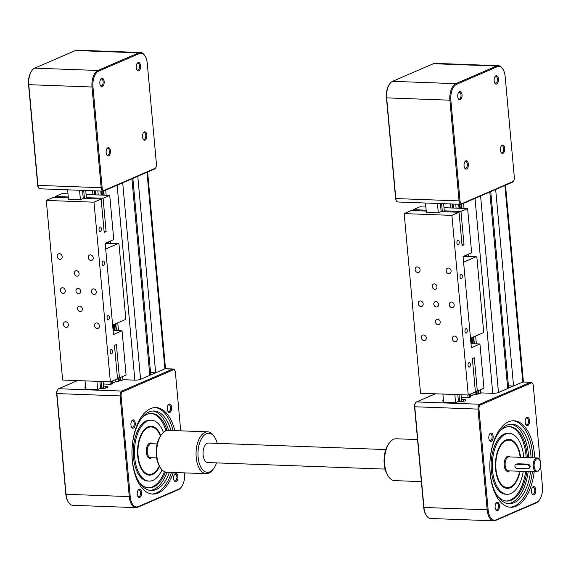 <?xml version="1.0" encoding="UTF-8"?>
<svg xmlns="http://www.w3.org/2000/svg" width="571" height="571" viewBox="0 0 571 571"><rect width="100%" height="100%" fill="white"/><g stroke="black" fill="none" stroke-linecap="round" stroke-linejoin="round"><path stroke-width="0.86" d="M165.519 368.73L165.483 368.316A4.19 0.856 174.8 0 1 164.891 368.83L155.669 372.82L137.782 176.282M155.669 372.82L150.544 372.627L132.865 178.409M150.344 370.443L149.374 370.579L150.344 370.443M122.936 379.701L134.87 380.136A4.19 0.856 174.8 0 0 140.587 379.344L149.809 375.354L131.922 178.816M115.035 379.786L115.228 381.856A2.305 0.471 -5.2 0 1 118.104 381.371L122.965 379.965L122.644 376.496M118.475 330.652L117.762 322.829M110.517 243.225L110.324 241.098M106.149 195.253L105.692 190.164M98.219 194.961L97.848 190.935M115.228 381.856L112.694 382.955M112.701 383.748L110.189 384.262L109.967 381.799M92.945 194.768L92.581 190.743M110.189 384.262L103.344 384.005M103.751 388.444L103.665 387.473L101.731 388.309L101.11 381.471M84.458 198.48L83.723 190.414M101.766 388.644L103.665 387.473L103.123 381.542M86.471 198.551L85.736 190.493M101.731 388.309L100.539 388.266L101.731 388.309M155.662 167.831L155.262 168.374A4.19 2.17 -87.9 0 1 154.441 169.08L103.694 191.028A4.19 2.17 -87.9 0 1 103.173 191.135A4.19 2.17 -87.9 0 1 101.181 187.873L92.017 87.177A13.961 7.237 -87.9 0 1 97.926 70.476L138.66 52.853A13.961 7.237 -87.9 0 1 140.416 52.511A13.961 7.237 -87.9 0 1 144.699 55.53L145.055 56.101A13.261 6.881 92.1 0 0 139.324 53.553L98.583 71.175A13.261 6.881 92.1 0 0 92.973 87.042L102.13 187.738A3.49 1.813 92.1 0 0 104.229 190.371L154.977 168.416A3.49 1.813 92.1 0 0 155.662 167.831A3.49 1.813 92.1 0 0 156.454 164.248L147.289 63.545A13.261 6.881 92.1 0 0 145.055 56.101M140.416 52.511L77.185 50.177A13.961 7.237 92.1 0 0 75.436 50.526L34.695 68.149A13.961 7.237 92.1 0 0 31.955 70.497A13.961 7.237 92.1 0 0 28.793 84.843L37.95 185.546A4.19 2.17 92.1 0 0 38.657 187.895A4.19 2.17 92.1 0 0 39.941 188.801L103.173 191.135M138.76 70.833A4.19 2.17 -87.9 0 1 136.954 70.026A4.19 2.17 -87.9 0 1 137.197 63.374A4.19 2.17 -87.9 0 1 140.416 65.015A4.19 2.17 -87.9 0 1 138.76 70.833M142.55 136.954A4.19 2.17 -87.9 0 1 143.499 132.65A4.19 2.17 -87.9 0 1 146.404 133.264A4.19 2.17 -87.9 0 1 146.19 138.917A4.19 2.17 -87.9 0 1 143.257 139.31A4.19 2.17 -87.9 0 1 142.55 136.954M107.94 147.689A4.19 2.17 -87.9 0 1 110.403 152.7A4.19 2.17 -87.9 0 1 106.87 155.048A4.19 2.17 -87.9 0 1 107.112 148.396A4.19 2.17 -87.9 0 1 107.94 147.689M104.15 81.56A4.19 2.17 -87.9 0 1 103.066 86.035A4.19 2.17 -87.9 0 1 100.567 85.771A4.19 2.17 -87.9 0 1 100.81 79.112A4.19 2.17 -87.9 0 1 104.15 81.56M136.983 63.709A3.433 1.777 -87.9 0 1 137.868 63.295A3.433 1.777 -87.9 0 1 139.524 66.379A3.433 1.777 -87.9 0 1 138.046 70.069A3.433 1.777 -87.9 0 1 137.618 70.154A3.433 1.777 -87.9 0 1 136.762 69.683M143.285 132.986A3.433 1.777 -87.9 0 1 144.178 132.579A3.433 1.777 -87.9 0 1 145.826 136.069A3.433 1.777 -87.9 0 1 143.921 139.438A3.433 1.777 -87.9 0 1 143.064 138.96M106.898 148.724A3.433 1.777 -87.9 0 1 107.355 148.403A3.433 1.777 -87.9 0 1 107.791 148.317A3.433 1.777 -87.9 0 1 109.439 151.815A3.433 1.777 -87.9 0 1 107.534 155.176A3.433 1.777 -87.9 0 1 106.677 154.698M100.596 79.448A3.433 1.777 -87.9 0 1 101.481 79.034A3.433 1.777 -87.9 0 1 103.115 81.703A3.433 1.777 -87.9 0 1 101.231 85.893A3.433 1.777 -87.9 0 1 100.375 85.422M38.478 187.581A3.49 1.813 -87.9 0 1 38.3 187.331A3.49 1.813 -87.9 0 1 37.715 185.368L28.55 84.665A13.261 6.881 -87.9 0 1 31.562 71.04A13.261 6.881 -87.9 0 1 31.755 70.775M184.54 472.888L184.561 473.145A13.261 6.881 -87.9 0 1 181.557 486.777A13.261 6.881 -87.9 0 1 178.951 489.012L138.211 506.634A13.261 6.881 -87.9 0 1 130.245 496.642L121.081 395.946A3.49 1.813 -87.9 0 1 122.558 391.77L173.306 369.815A3.49 1.813 -87.9 0 1 174.812 370.486L174.455 369.915A4.19 2.17 92.1 0 0 173.17 369.009A4.19 2.17 92.1 0 0 172.642 369.116L121.901 391.064A4.19 2.17 92.1 0 0 120.131 396.074L129.289 496.777A13.961 7.237 92.1 0 0 135.927 507.633L72.695 505.306A13.961 7.237 -87.9 0 1 68.413 502.287A13.961 7.237 -87.9 0 1 66.065 494.443L56.9 393.747A4.19 2.17 -87.9 0 1 57.849 389.443A4.19 2.17 -87.9 0 1 58.677 388.737L77.485 380.6M147.618 172.028L165.483 368.316A4.19 0.856 174.8 0 1 164.891 368.83L165.333 368.723M149.802 375.297L155.555 372.813L150.544 372.627L150.744 374.89M85.65 387.98A5.582 1.149 174.8 0 1 84.958 387.502A5.582 1.149 174.8 0 1 85.557 386.917M103.544 386.139L105.314 386.203A5.582 1.149 174.8 0 1 108.012 386.931A5.582 1.149 174.8 0 1 105.242 388.194A5.582 1.149 174.8 0 1 99.597 388.673M57.65 389.75A3.49 1.813 92.1 0 0 57.457 389.986A3.49 1.813 92.1 0 0 56.665 393.569L65.829 494.272A13.261 6.881 92.1 0 0 68.056 501.716A13.261 6.881 92.1 0 0 68.234 501.988M135.927 507.633A13.961 7.237 92.1 0 0 137.675 507.291L178.416 489.668A13.961 7.237 92.1 0 0 181.157 487.313L181.557 486.777M174.812 370.486A3.49 1.813 -87.9 0 1 175.397 372.449L180.714 430.834M175.411 473.509A4.19 2.17 -87.9 0 1 177.874 478.519A4.19 2.17 -87.9 0 1 174.341 480.868A4.19 2.17 -87.9 0 1 174.583 474.215A4.19 2.17 -87.9 0 1 175.411 473.509M167.332 409.236A4.19 2.17 -87.9 0 1 168.281 404.932A4.19 2.17 -87.9 0 1 171.179 405.546A4.19 2.17 -87.9 0 1 170.972 411.191A4.19 2.17 -87.9 0 1 168.038 411.591A4.19 2.17 -87.9 0 1 167.332 409.236M133.457 428.129A4.19 2.17 -87.9 0 1 131.651 427.329A4.19 2.17 -87.9 0 1 131.894 420.67A4.19 2.17 -87.9 0 1 135.113 422.312A4.19 2.17 -87.9 0 1 133.457 428.129M141.537 492.402A4.19 2.17 -87.9 0 1 140.452 496.87A4.19 2.17 -87.9 0 1 137.954 496.606A4.19 2.17 -87.9 0 1 138.196 489.954A4.19 2.17 -87.9 0 1 141.537 492.402M173.291 472.474A43.282 22.447 -87.9 0 1 152.842 494.072A43.282 22.447 -87.9 0 1 132.001 449.991A43.282 22.447 -87.9 0 1 156.026 407.566A43.282 22.447 -87.9 0 1 174.833 430.613M173.042 430.548A43.282 22.447 92.1 0 0 155.134 407.573M151.95 494.008A43.282 22.447 92.1 0 0 171.5 472.403M169.409 472.331A39.792 20.635 -87.9 0 1 151.179 490.518A39.792 20.635 -87.9 0 1 132.022 449.991A39.792 20.635 -87.9 0 1 154.113 410.992A39.792 20.635 -87.9 0 1 170.95 430.47M168.566 430.384A39.792 20.635 92.1 0 0 152.914 411.013M149.987 490.41A39.792 20.635 92.1 0 0 167.018 472.238M165.511 472.039A37.251 19.314 -87.9 0 1 148.888 487.891A37.251 19.314 -87.9 0 1 139.253 482.345M141.615 418.265A37.251 19.314 -87.9 0 1 151.629 413.44A37.251 19.314 -87.9 0 1 167.039 430.477M165.954 430.784A37.251 19.314 92.1 0 0 151.029 413.44M148.289 487.848A37.251 19.314 92.1 0 0 164.448 471.646M162.014 469.847A30.463 15.795 -87.9 0 1 149.138 481.11L147.946 481.067A30.463 15.795 -87.9 0 1 133.279 450.041A30.463 15.795 -87.9 0 1 150.187 420.177L151.379 420.22A30.463 15.795 -87.9 0 1 163.399 432.404M149.138 481.11A30.463 15.795 -87.9 0 1 134.471 450.084A30.463 15.795 -87.9 0 1 151.379 420.22M159.566 466.428A24.503 12.705 -87.9 0 1 149.359 475.151A24.503 12.705 -87.9 0 1 137.561 450.198A24.503 12.705 -87.9 0 1 151.158 426.18A24.503 12.705 -87.9 0 1 160.701 435.63M151.029 426.259A24.503 12.705 92.1 0 0 150.566 426.187M148.76 475.101A24.503 12.705 92.1 0 0 149.231 475.058M148.467 475.043A24.432 12.669 -87.9 0 1 148.381 475.043L148.76 475.058A24.432 12.669 92.1 0 0 156.625 470.34A24.432 12.669 92.1 0 0 156.825 470.061M158.231 431.804A24.432 12.669 92.1 0 0 158.06 431.512A24.432 12.669 92.1 0 0 150.558 426.23A24.432 12.669 92.1 0 0 150.087 426.23M148.296 475.029A24.432 12.669 92.1 0 0 148.76 475.058M159.273 465.936A23.732 12.305 -87.9 0 1 157.025 469.797A23.732 12.305 -87.9 0 1 140.594 466.336A23.732 12.305 -87.9 0 1 141.772 434.324A23.732 12.305 -87.9 0 1 158.417 432.083A23.732 12.305 -87.9 0 1 160.372 436.101M137.761 496.263A3.433 1.777 92.1 0 0 138.617 496.734A3.433 1.777 92.1 0 0 140.502 492.545A3.433 1.777 92.1 0 0 138.874 489.875A3.433 1.777 92.1 0 0 137.982 490.289M131.458 426.98A3.433 1.777 92.1 0 0 132.315 427.458A3.433 1.777 92.1 0 0 132.743 427.372A3.433 1.777 92.1 0 0 134.221 423.675A3.433 1.777 92.1 0 0 132.565 420.599A3.433 1.777 92.1 0 0 131.68 421.005M167.845 411.241A3.433 1.777 92.1 0 0 168.702 411.72A3.433 1.777 92.1 0 0 170.608 408.351A3.433 1.777 92.1 0 0 168.952 404.853A3.433 1.777 92.1 0 0 168.067 405.267M174.148 480.518A3.433 1.777 92.1 0 0 175.004 480.996A3.433 1.777 92.1 0 0 176.91 477.634A3.433 1.777 92.1 0 0 175.261 474.137A3.433 1.777 92.1 0 0 174.826 474.223A3.433 1.777 92.1 0 0 174.369 474.544M86.385 197.645L103.087 198.258L106.12 231.598L104.193 232.433L101.16 199.093L83.266 198.437L80.404 199.672L68.477 199.229L67.621 189.822M80.404 199.672L79.547 190.264M83.266 198.437L82.531 190.371M68.356 197.887L53.438 197.338L46.294 200.428L94.008 202.184L110.36 381.813L62.639 380.05L46.294 200.428M101.16 199.093L94.008 202.184M85.008 380.878L85.75 389.065L97.684 389.501L100.539 388.266L99.918 381.428M96.934 381.314L97.684 389.501M110.36 381.813L117.505 378.716L114.471 345.376L116.398 344.541L119.439 377.888L126.084 375.011L122.058 330.78L113.479 334.492L105.185 243.317A2.305 0.471 174.8 0 1 105.535 243.317L118.347 243.517L105.699 248.985M119.439 377.888L117.426 377.809M55.451 197.409L55.373 196.503L68.27 196.974M67.985 193.847L62.018 193.626L55.373 196.503M106.12 231.598L104.108 231.526M105.185 243.317L113.757 239.613L109.732 195.382L103.087 198.258M109.732 195.382L86.1 194.511M122.058 330.78L113.115 330.452M79.105 273.516A2.791 2.32 66.6 0 1 77.827 275.993A2.791 2.32 66.6 0 1 74.587 274.351A2.791 2.32 66.6 0 1 75.608 270.868A2.791 2.32 66.6 0 1 79.105 273.516M80.711 291.21A2.791 2.32 66.6 0 1 79.433 293.68A2.791 2.32 66.6 0 1 76.2 292.038A2.791 2.32 66.6 0 1 77.221 288.555A2.791 2.32 66.6 0 1 80.711 291.21M82.324 308.897A2.791 2.32 66.6 0 1 81.046 311.373A2.791 2.32 66.6 0 1 77.806 309.732A2.791 2.32 66.6 0 1 78.827 306.249A2.791 2.32 66.6 0 1 82.324 308.897M99.397 325.798A2.884 2.398 66.6 0 1 98.076 328.361A2.884 2.398 66.6 0 1 94.729 326.662A2.884 2.398 66.6 0 1 95.785 323.065A2.884 2.398 66.6 0 1 99.397 325.798M96.299 291.781A2.884 2.398 66.6 0 1 94.979 294.336A2.884 2.398 66.6 0 1 91.638 292.645A2.884 2.398 66.6 0 1 92.688 289.04A2.884 2.398 66.6 0 1 96.299 291.781M93.201 257.764A2.884 2.398 66.6 0 1 91.881 260.319A2.884 2.398 66.6 0 1 88.541 258.62A2.884 2.398 66.6 0 1 89.59 255.023A2.884 2.398 66.6 0 1 93.201 257.764M62.189 256.622A2.884 2.398 66.6 0 1 60.869 259.177A2.884 2.398 66.6 0 1 57.521 257.478A2.884 2.398 66.6 0 1 58.577 253.881A2.884 2.398 66.6 0 1 62.189 256.622M65.287 290.639A2.884 2.398 66.6 0 1 63.966 293.194A2.884 2.398 66.6 0 1 60.619 291.495A2.884 2.398 66.6 0 1 61.675 287.898A2.884 2.398 66.6 0 1 65.287 290.639M68.377 324.656A2.884 2.398 66.6 0 1 67.057 327.219A2.884 2.398 66.6 0 1 63.716 325.52A2.884 2.398 66.6 0 1 64.766 321.916A2.884 2.398 66.6 0 1 68.377 324.656M101.345 228.714A2.263 1.171 -87.9 0 1 100.103 231.476A2.263 1.171 -87.9 0 1 99.011 229.171A2.263 1.171 -87.9 0 1 100.268 226.958A2.263 1.171 -87.9 0 1 101.345 228.714M104.443 262.739A2.263 1.171 -87.9 0 1 103.201 265.501A2.263 1.171 -87.9 0 1 102.109 263.195A2.263 1.171 -87.9 0 1 103.365 260.976A2.263 1.171 -87.9 0 1 104.443 262.739M109.396 317.169A2.263 1.171 -87.9 0 1 108.155 319.931A2.263 1.171 -87.9 0 1 107.062 317.626A2.263 1.171 -87.9 0 1 108.319 315.406A2.263 1.171 -87.9 0 1 109.396 317.169M112.487 351.186A2.263 1.171 -87.9 0 1 111.245 353.949A2.263 1.171 -87.9 0 1 110.16 351.643A2.263 1.171 -87.9 0 1 111.416 349.423A2.263 1.171 -87.9 0 1 112.487 351.186M112.623 325.056L125.27 319.582L125.741 318.247L119.018 244.359L118.347 243.517M523.407 381.913L523.371 381.507A4.19 0.856 174.8 0 1 522.779 382.013L513.557 386.003L495.671 189.465M513.557 386.003L508.426 385.818L490.753 191.599M508.226 383.633L507.262 383.762L508.226 383.633M480.825 392.884L492.752 393.319A4.19 0.856 174.8 0 0 498.476 392.527L507.698 388.537L489.811 192.006M472.924 392.969L473.109 395.046A2.305 0.471 -5.2 0 1 475.986 394.554L480.846 393.155L480.532 389.679M476.364 343.835L475.65 336.019M468.406 256.415L468.213 254.281M464.037 208.436L463.573 203.355M456.101 208.144L455.737 204.118M473.109 395.046L470.583 396.138M470.59 396.938L468.077 397.445L467.849 394.982M450.833 207.951L450.462 203.926M468.077 397.445L461.232 397.195M461.639 401.627L461.546 400.664L459.619 401.499L458.998 394.654M442.347 211.663L441.611 203.604M459.648 401.827L461.546 400.664L461.011 394.732M444.359 211.741L443.624 203.676M459.619 401.499L458.427 401.449L459.619 401.499M513.543 181.014L513.151 181.557A4.19 2.17 -87.9 0 1 512.323 182.263L461.582 204.211A4.19 2.17 -87.9 0 1 461.054 204.318A4.19 2.17 -87.9 0 1 459.07 201.056L449.905 100.36A13.961 7.237 -87.9 0 1 455.808 83.659L496.549 66.036A13.961 7.237 -87.9 0 1 498.305 65.694A13.961 7.237 -87.9 0 1 502.587 68.713L502.944 69.284A13.261 6.881 92.1 0 0 497.205 66.743L456.472 84.365A13.261 6.881 92.1 0 0 450.854 100.225L460.019 200.928A3.49 1.813 92.1 0 0 462.117 203.554L512.858 181.607A3.49 1.813 92.1 0 0 513.543 181.014A3.49 1.813 92.1 0 0 514.335 177.431L505.171 76.728A13.261 6.881 92.1 0 0 502.944 69.284M498.305 65.694L435.073 63.367A13.961 7.237 92.1 0 0 433.325 63.709L392.584 81.332A13.961 7.237 92.1 0 0 389.843 83.687A13.961 7.237 92.1 0 0 386.674 98.034L395.839 198.729A4.19 2.17 92.1 0 0 396.545 201.085A4.19 2.17 92.1 0 0 397.83 201.991L461.054 204.318M496.649 84.016A4.19 2.17 -87.9 0 1 494.836 83.216A4.19 2.17 -87.9 0 1 495.086 76.557A4.19 2.17 -87.9 0 1 498.297 78.198A4.19 2.17 -87.9 0 1 496.649 84.016M500.439 150.144A4.19 2.17 -87.9 0 1 501.388 145.841A4.19 2.17 -87.9 0 1 504.286 146.447A4.19 2.17 -87.9 0 1 504.079 152.1A4.19 2.17 -87.9 0 1 501.145 152.493A4.19 2.17 -87.9 0 1 500.439 150.144M465.822 160.872A4.19 2.17 -87.9 0 1 468.291 165.883A4.19 2.17 -87.9 0 1 464.758 168.238A4.19 2.17 -87.9 0 1 465.001 161.579A4.19 2.17 -87.9 0 1 465.822 160.872M462.032 94.75A4.19 2.17 -87.9 0 1 460.954 99.218A4.19 2.17 -87.9 0 1 458.449 98.954A4.19 2.17 -87.9 0 1 458.699 92.302A4.19 2.17 -87.9 0 1 462.032 94.75M494.864 76.892A3.433 1.777 -87.9 0 1 495.756 76.478A3.433 1.777 -87.9 0 1 497.412 79.562A3.433 1.777 -87.9 0 1 495.935 83.259A3.433 1.777 -87.9 0 1 495.507 83.345A3.433 1.777 -87.9 0 1 494.643 82.866M501.174 146.176A3.433 1.777 -87.9 0 1 502.059 145.762A3.433 1.777 -87.9 0 1 503.715 149.259A3.433 1.777 -87.9 0 1 501.809 152.621A3.433 1.777 -87.9 0 1 500.953 152.15M464.787 161.914A3.433 1.777 -87.9 0 1 465.244 161.586A3.433 1.777 -87.9 0 1 465.672 161.5A3.433 1.777 -87.9 0 1 467.328 164.998A3.433 1.777 -87.9 0 1 465.422 168.359A3.433 1.777 -87.9 0 1 464.566 167.888M458.477 92.63A3.433 1.777 -87.9 0 1 459.37 92.224A3.433 1.777 -87.9 0 1 461.004 94.893A3.433 1.777 -87.9 0 1 459.12 99.083A3.433 1.777 -87.9 0 1 458.256 98.605M396.367 200.764A3.49 1.813 -87.9 0 1 396.188 200.514A3.49 1.813 -87.9 0 1 395.603 198.551L386.439 97.855A13.261 6.881 -87.9 0 1 389.443 84.222A13.261 6.881 -87.9 0 1 389.643 83.966M505.506 185.211L523.371 381.507A4.19 0.856 174.8 0 1 522.779 382.013L531.059 382.199A4.19 2.17 92.1 0 0 530.53 382.299L479.79 404.254A4.19 2.17 92.1 0 0 478.013 409.264L487.177 509.96A13.961 7.237 92.1 0 0 493.815 520.823A13.961 7.237 92.1 0 0 495.564 520.474L536.305 502.851A13.961 7.237 92.1 0 0 539.045 500.503L539.438 499.96A13.261 6.881 -87.9 0 1 536.84 502.195L496.099 519.817A13.261 6.881 -87.9 0 1 488.134 509.824L478.969 409.129A3.49 1.813 -87.9 0 1 480.447 404.953L531.187 383.005A3.49 1.813 -87.9 0 1 532.7 383.669A3.49 1.813 -87.9 0 1 533.285 385.632L540.187 461.475M493.815 520.823L430.584 518.489A13.961 7.237 -87.9 0 1 426.301 515.47A13.961 7.237 -87.9 0 1 423.953 507.633L414.789 406.93A4.19 2.17 -87.9 0 1 415.738 402.626A4.19 2.17 -87.9 0 1 416.559 401.92L435.373 393.783M507.69 388.487L513.436 385.996L508.426 385.818L508.633 388.08M443.539 401.163A5.582 1.149 174.8 0 1 442.846 400.692A5.582 1.149 174.8 0 1 443.446 400.1M461.425 399.322L463.195 399.386A5.582 1.149 174.8 0 1 465.9 400.121A5.582 1.149 174.8 0 1 463.124 401.377A5.582 1.149 174.8 0 1 457.478 401.863M532.7 383.669L532.343 383.105A4.19 2.17 92.1 0 0 531.059 382.199M540.58 465.779L542.45 486.335A13.261 6.881 -87.9 0 1 539.438 499.96M533.293 486.692A4.19 2.17 -87.9 0 1 535.762 491.702A4.19 2.17 -87.9 0 1 532.229 494.058A4.19 2.17 -87.9 0 1 532.472 487.398A4.19 2.17 -87.9 0 1 533.293 486.692M525.22 422.426A4.19 2.17 -87.9 0 1 526.169 418.122A4.19 2.17 -87.9 0 1 529.067 418.729A4.19 2.17 -87.9 0 1 528.86 424.381A4.19 2.17 -87.9 0 1 525.92 424.774A4.19 2.17 -87.9 0 1 525.22 422.426M491.345 441.319A4.19 2.17 -87.9 0 1 489.533 440.512A4.19 2.17 -87.9 0 1 489.782 433.86A4.19 2.17 -87.9 0 1 493.001 435.495A4.19 2.17 -87.9 0 1 491.345 441.319M499.425 505.585A4.19 2.17 -87.9 0 1 498.34 510.06A4.19 2.17 -87.9 0 1 495.842 509.796A4.19 2.17 -87.9 0 1 496.085 503.137A4.19 2.17 -87.9 0 1 499.425 505.585M534.199 471.796A43.282 22.447 -87.9 0 1 510.724 507.255A43.282 22.447 -87.9 0 1 489.889 463.181A43.282 22.447 -87.9 0 1 513.914 420.756A43.282 22.447 -87.9 0 1 534.477 454.423A43.282 22.447 -87.9 0 1 534.713 457.842M532.036 493.708A3.433 1.777 92.1 0 0 532.893 494.179A3.433 1.777 92.1 0 0 534.799 490.817A3.433 1.777 92.1 0 0 533.15 487.32A3.433 1.777 92.1 0 0 532.714 487.406A3.433 1.777 92.1 0 0 532.258 487.734M525.734 424.424A3.433 1.777 92.1 0 0 526.59 424.903A3.433 1.777 92.1 0 0 528.496 421.534A3.433 1.777 92.1 0 0 526.84 418.043A3.433 1.777 92.1 0 0 525.948 418.45M489.347 440.162A3.433 1.777 92.1 0 0 490.203 440.641A3.433 1.777 92.1 0 0 490.632 440.555A3.433 1.777 92.1 0 0 492.109 436.865A3.433 1.777 92.1 0 0 490.453 433.782A3.433 1.777 92.1 0 0 489.561 434.196M495.649 509.446A3.433 1.777 92.1 0 0 496.506 509.924A3.433 1.777 92.1 0 0 498.39 505.735A3.433 1.777 92.1 0 0 496.763 503.058A3.433 1.777 92.1 0 0 495.871 503.472M532.921 457.778A43.282 22.447 92.1 0 0 532.686 454.359A43.282 22.447 92.1 0 0 513.015 420.756M509.832 507.191A43.282 22.447 92.1 0 0 532.408 471.732M530.573 471.66A39.792 20.635 -87.9 0 1 509.068 503.701A39.792 20.635 -87.9 0 1 489.911 463.181A39.792 20.635 -87.9 0 1 511.994 424.174A39.792 20.635 -87.9 0 1 530.902 455.13A39.792 20.635 -87.9 0 1 531.087 457.714M528.703 457.621A39.792 20.635 92.1 0 0 528.51 455.044A39.792 20.635 92.1 0 0 510.802 424.196M507.876 503.593A39.792 20.635 92.1 0 0 528.189 471.575M499.504 431.448A37.251 19.314 -87.9 0 1 509.518 426.63A37.251 19.314 -87.9 0 1 527.211 455.601A37.251 19.314 -87.9 0 1 527.361 457.571M526.847 471.525A37.251 19.314 -87.9 0 1 506.777 501.074A37.251 19.314 -87.9 0 1 497.141 495.535M526.169 457.528A37.251 19.314 92.1 0 0 526.019 455.558A37.251 19.314 92.1 0 0 508.918 426.623M506.177 501.038A37.251 19.314 92.1 0 0 525.655 471.482M523.257 471.396A30.463 15.795 -87.9 0 1 507.027 494.293L505.827 494.25A30.463 15.795 -87.9 0 1 491.167 463.224A30.463 15.795 -87.9 0 1 508.076 433.36L509.268 433.41A30.463 15.795 -87.9 0 1 523.743 457.107A30.463 15.795 -87.9 0 1 523.771 457.442M507.027 494.293A30.463 15.795 -87.9 0 1 492.359 463.267A30.463 15.795 -87.9 0 1 509.268 433.41M520.06 471.275A24.503 12.705 -87.9 0 1 507.241 488.341A24.503 12.705 -87.9 0 1 495.45 463.381A24.503 12.705 -87.9 0 1 509.047 439.363A24.503 12.705 -87.9 0 1 520.574 457.321M508.918 439.449A24.503 12.705 92.1 0 0 508.447 439.37M506.648 488.291A24.503 12.705 92.1 0 0 507.119 488.248M516.12 444.987A24.432 12.669 92.1 0 0 515.941 444.702A24.432 12.669 92.1 0 0 508.447 439.413A24.432 12.669 92.1 0 0 507.976 439.413M506.177 488.212A24.432 12.669 92.1 0 0 506.648 488.248A24.432 12.669 92.1 0 0 514.514 483.523A24.432 12.669 92.1 0 0 514.714 483.252M519.646 471.261A23.732 12.305 -87.9 0 1 514.914 482.987A23.732 12.305 -87.9 0 1 498.476 479.526A23.732 12.305 -87.9 0 1 499.661 447.507A23.732 12.305 -87.9 0 1 516.298 445.266A23.732 12.305 -87.9 0 1 520.16 457.307M539.531 460.012L539.174 459.441A6.98 3.619 92.1 0 0 537.033 457.928A6.98 3.619 92.1 0 0 533.157 464.773A6.98 3.619 92.1 0 0 536.519 471.882A6.98 3.619 92.1 0 0 538.767 470.533L539.16 469.99A6.281 3.255 -87.9 0 1 534.813 469.077A6.281 3.255 -87.9 0 1 535.127 460.604A6.281 3.255 -87.9 0 1 539.531 460.012A6.281 3.255 -87.9 0 1 540.587 463.538A6.281 3.255 -87.9 0 1 539.16 469.99M515.877 464.387A2.091 1.742 66.6 0 1 516.527 464.266L527.261 464.658A2.091 1.742 66.6 0 1 527.633 468.741L516.898 468.348A2.091 1.742 66.6 0 1 515.877 464.387L517.676 463.766L528.411 464.166C530.659 465.686 530.787 467.049 528.782 468.249M415.538 402.933A3.49 1.813 92.1 0 0 415.338 403.169A3.49 1.813 92.1 0 0 414.546 406.752L423.711 507.455A13.261 6.881 92.1 0 0 425.945 514.899A13.261 6.881 92.1 0 0 426.123 515.178M444.274 210.827L460.975 211.441L464.009 244.788L462.082 245.616L459.048 212.276L441.147 211.62L438.292 212.855L426.366 212.419L425.509 203.005M438.292 212.855L437.436 203.447M441.147 211.62L440.419 203.554M426.237 211.07L411.327 210.521L404.182 213.611L451.897 215.374L468.249 394.996L420.527 393.241L404.182 213.611M459.048 212.276L451.897 215.374M442.896 394.061L443.638 402.248L455.565 402.691L458.427 401.449L457.806 394.611M454.823 394.504L455.565 402.691M468.249 394.996L475.393 391.906L472.36 358.567L474.287 357.731L477.32 391.071L483.965 388.194L479.947 343.97L471.368 347.682L463.067 256.507A2.305 0.471 174.8 0 1 463.424 256.5L476.235 256.7L463.588 262.175M477.32 391.071L475.308 390.992M413.34 210.599L413.254 209.685L426.159 210.164M425.873 207.03L419.906 206.809L413.254 209.685M464.009 244.788L461.996 244.709M463.067 256.507L471.646 252.796L467.62 208.572L460.975 211.441M467.62 208.572L443.988 207.701M479.947 343.97L470.996 343.642M436.986 286.699A2.791 2.32 66.6 0 1 435.709 289.176A2.791 2.32 66.6 0 1 432.475 287.534A2.791 2.32 66.6 0 1 433.496 284.051A2.791 2.32 66.6 0 1 436.986 286.699M438.599 304.393A2.791 2.32 66.6 0 1 437.322 306.87A2.791 2.32 66.6 0 1 434.088 305.228A2.791 2.32 66.6 0 1 435.102 301.745A2.791 2.32 66.6 0 1 438.599 304.393M440.205 322.08A2.791 2.32 66.6 0 1 438.928 324.556A2.791 2.32 66.6 0 1 435.694 322.915A2.791 2.32 66.6 0 1 436.715 319.432A2.791 2.32 66.6 0 1 440.205 322.08M457.285 338.988A2.884 2.398 66.6 0 1 455.965 341.544A2.884 2.398 66.6 0 1 452.617 339.845A2.884 2.398 66.6 0 1 453.674 336.248A2.884 2.398 66.6 0 1 457.285 338.988M454.188 304.964A2.884 2.398 66.6 0 1 452.867 307.526A2.884 2.398 66.6 0 1 449.52 305.828A2.884 2.398 66.6 0 1 450.576 302.23A2.884 2.398 66.6 0 1 454.188 304.964M451.09 270.947A2.884 2.398 66.6 0 1 449.77 273.502A2.884 2.398 66.6 0 1 446.429 271.81A2.884 2.398 66.6 0 1 447.478 268.206A2.884 2.398 66.6 0 1 451.09 270.947M420.07 269.805A2.884 2.398 66.6 0 1 418.757 272.36A2.884 2.398 66.6 0 1 415.41 270.661A2.884 2.398 66.6 0 1 416.459 267.064A2.884 2.398 66.6 0 1 420.07 269.805M423.168 303.822A2.884 2.398 66.6 0 1 421.848 306.384A2.884 2.398 66.6 0 1 418.507 304.686A2.884 2.398 66.6 0 1 419.557 301.081A2.884 2.398 66.6 0 1 423.168 303.822M426.266 337.846A2.884 2.398 66.6 0 1 424.945 340.402A2.884 2.398 66.6 0 1 421.605 338.703A2.884 2.398 66.6 0 1 422.654 335.106A2.884 2.398 66.6 0 1 426.266 337.846M459.234 241.904A2.263 1.171 -87.9 0 1 457.992 244.666A2.263 1.171 -87.9 0 1 456.9 242.361A2.263 1.171 -87.9 0 1 458.156 240.141A2.263 1.171 -87.9 0 1 459.234 241.904M462.324 275.921A2.263 1.171 -87.9 0 1 461.082 278.684A2.263 1.171 -87.9 0 1 459.998 276.378A2.263 1.171 -87.9 0 1 461.254 274.159A2.263 1.171 -87.9 0 1 462.324 275.921M467.278 330.352A2.263 1.171 -87.9 0 1 466.036 333.114A2.263 1.171 -87.9 0 1 464.951 330.809A2.263 1.171 -87.9 0 1 466.207 328.589A2.263 1.171 -87.9 0 1 467.278 330.352M470.376 364.369A2.263 1.171 -87.9 0 1 469.134 367.139A2.263 1.171 -87.9 0 1 468.042 364.833A2.263 1.171 -87.9 0 1 469.298 362.614A2.263 1.171 -87.9 0 1 470.376 364.369M470.511 338.239L483.159 332.772L483.63 331.43L476.906 257.542L476.235 256.7M214.832 437.493L214.118 436.358A20.941 10.863 92.1 0 0 207.694 431.826A20.941 10.863 92.1 0 0 196.074 452.353A20.941 10.863 92.1 0 0 206.152 473.68A20.941 10.863 92.1 0 0 212.89 469.633L213.69 468.555A19.55 10.135 -87.9 0 1 200.157 465.708A19.55 10.135 -87.9 0 1 201.128 439.342A19.55 10.135 -87.9 0 1 214.832 437.493A19.55 10.135 -87.9 0 1 217.251 443.353M216.53 462.888A19.55 10.135 -87.9 0 1 213.69 468.555M206.152 473.68L166.782 472.231A20.941 10.863 -87.9 0 1 160.358 467.699A20.941 10.863 -87.9 0 1 161.586 434.424A20.941 10.863 -87.9 0 1 168.331 430.377L207.694 431.826M161.586 434.424L160.794 435.502A19.55 10.135 92.1 0 0 159.644 466.564L160.358 467.699M421.362 481.61L394.64 480.625A20.941 10.863 -87.9 0 1 388.216 476.093A20.941 10.863 -87.9 0 1 384.661 457.542A20.941 10.863 -87.9 0 1 389.443 442.818A20.941 10.863 -87.9 0 1 396.181 438.771L417.537 439.556M389.443 442.818L388.644 443.895A19.55 10.135 92.1 0 0 384.183 457.642A19.55 10.135 92.1 0 0 387.502 474.958L388.216 476.093M385.803 449.563L208.479 443.032A9.771 5.068 92.1 0 0 203.069 454.309A9.771 5.068 92.1 0 0 207.758 462.567L385.082 469.098M173.306 369.815L172.642 369.116L164.891 368.83L147.004 172.292M140.587 379.344L122.701 182.806M134.87 380.136L117.126 185.218M121.016 380.807L120.702 377.338M116.448 330.573L115.82 323.671M108.49 243.153L108.383 241.94M104.122 195.175L103.744 191.007M120.724 380.871L120.417 377.46M116.149 330.566L115.535 323.8M108.19 243.139L108.09 242.061M103.822 195.168L103.458 191.107M119.318 381.043L119.025 377.866M114.721 330.516L114.164 324.392M106.763 243.089L106.72 242.654M102.395 195.111L102.031 191.092M119.025 381.107L118.732 377.859M114.421 330.502L113.872 324.514M102.095 195.104L101.731 191.078M118.604 381.292L118.297 377.845M113.986 330.488L113.458 324.692M101.659 195.089L101.295 191.064M118.104 381.371L117.776 377.824M113.472 330.466L112.965 324.906M101.146 195.068L100.781 191.042M112.708 383.84L112.444 380.907M95.514 194.861L95.143 190.835M112.323 384.012L112.059 381.078M95.107 194.847L94.743 190.821M111.716 384.133L111.459 381.335M94.486 194.825L94.122 190.8M139.324 53.553L138.66 52.853L75.436 50.526M154.977 168.416L154.441 169.08M104.229 190.371L103.694 191.028M102.13 187.738L37.715 185.368M92.973 87.042L28.55 84.665M98.583 71.175L97.926 70.476L34.695 68.149M122.558 391.77L121.901 391.064L58.677 388.737M105.485 388.137L105.314 386.203M121.081 395.946L56.665 393.569M130.245 496.642L65.829 494.272M138.211 506.634L137.675 507.291M178.951 489.012L178.416 489.668M152.171 443.753A7.68 3.983 92.1 0 0 146.276 450.519A7.68 3.983 92.1 0 0 151.658 457.706M156.647 457.885L150.601 457.664A6.98 3.619 -87.9 0 1 147.239 450.555A6.98 3.619 -87.9 0 1 151.115 443.71L157.161 443.931M531.187 383.005L530.53 382.299L522.779 382.013L504.892 185.482M498.476 392.527L480.589 195.989M492.752 393.319L475.015 198.401M478.905 393.99L478.591 390.521M474.33 343.763L473.702 336.861M466.379 256.336L466.264 255.123M462.01 208.365L461.632 204.19M478.612 394.061L478.298 390.65M474.037 343.749L473.416 336.983M466.079 256.329L465.979 255.244M461.711 208.351L461.339 204.29M477.206 394.226L476.913 391.056M472.602 343.699L472.046 337.575M464.651 256.272L464.608 255.837M460.283 208.301L459.919 204.275M476.913 394.297L476.614 391.042M472.303 343.685L471.76 337.697M459.983 208.287L459.619 204.261M476.492 394.475L476.178 391.028M471.867 343.671L471.346 337.882M459.548 208.272L459.184 204.247M475.986 394.554L475.664 391.007M471.353 343.649L470.847 338.096M459.034 208.251L458.67 204.232M470.597 397.023L470.333 394.097M453.395 208.044L453.031 204.018M470.211 397.195L469.94 394.261M452.996 208.03L452.625 204.004M469.598 397.316L469.348 394.518M452.375 208.008L452.004 203.983M497.205 66.743L496.549 66.036L433.325 63.709M512.858 181.607L512.323 182.263M462.117 203.554L461.582 204.211M460.019 200.928L395.603 198.551M450.854 100.225L386.439 97.855M456.472 84.365L455.808 83.659L392.584 81.332M480.447 404.953L479.79 404.254L416.559 401.92M510.06 456.936A7.68 3.983 92.1 0 0 504.164 463.702A7.68 3.983 92.1 0 0 509.546 470.889M536.519 471.882L508.483 470.847A6.98 3.619 -87.9 0 1 505.121 463.738A6.98 3.619 -87.9 0 1 508.997 456.9L537.033 457.928M516.527 464.266L517.676 463.766M528.411 464.166L527.261 464.658M478.969 409.129L414.546 406.752M488.134 509.824L423.711 507.455M496.099 519.817L495.564 520.474M536.84 502.195L536.305 502.851M463.374 401.327L463.195 399.386M112.772 383.791L112.508 380.886M95.578 194.861L95.207 190.835M38.3 187.331L38.657 187.895M31.562 71.04L31.955 70.497M57.457 389.986L57.849 389.443M68.056 501.716L68.413 502.287M165.312 368.723L173.17 369.009M150.202 426.216L150.558 426.23M158.417 432.083L158.06 431.512M157.025 469.797L156.625 470.34M470.654 396.973L470.39 394.069M453.46 208.051L453.096 204.025M396.188 200.514L396.545 201.085M389.443 84.222L389.843 83.687M506.284 488.234L506.648 488.248M508.09 439.399L508.447 439.413M516.298 445.266L515.941 444.702M514.914 482.987L514.514 483.523M529.403 468.134L528.282 468.627M415.338 403.169L415.738 402.626M425.945 514.899L426.301 515.47"/></g></svg>
